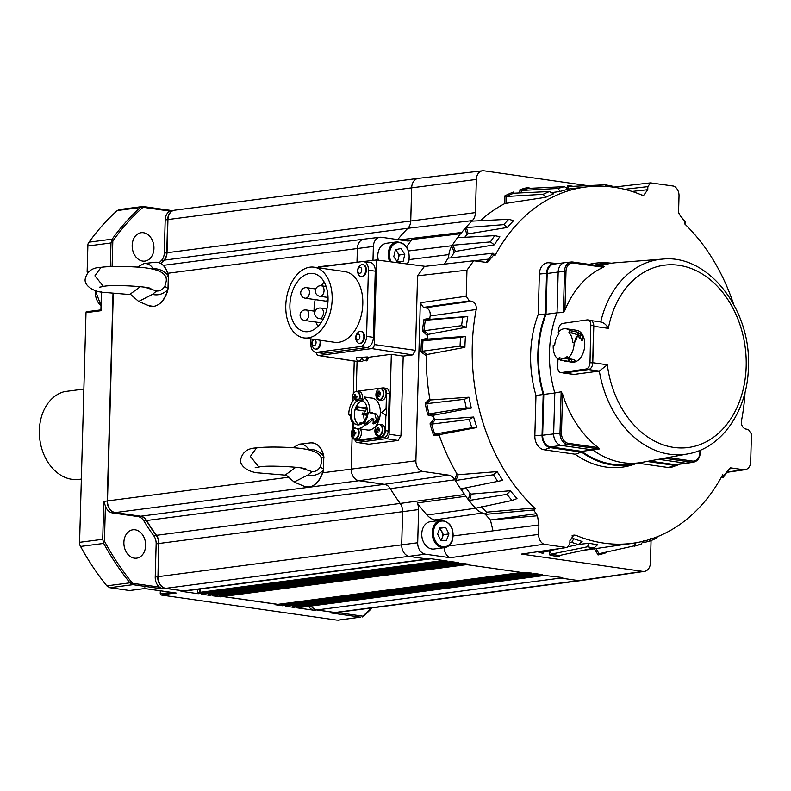 <?xml version="1.0" encoding="UTF-8"?>
<svg xmlns="http://www.w3.org/2000/svg" width="791" height="791" viewBox="0 0 791 791"><rect width="100%" height="100%" fill="white"/><g stroke="black" fill="none" stroke-linecap="round" stroke-linejoin="round"><path stroke-width="1.19" d="M145.643 545.533A14.317 10.817 82.5 0 0 132.908 529.782A14.317 10.817 82.5 0 0 123.88 542.418A14.317 10.817 82.5 0 0 136.616 558.169A14.317 10.817 82.5 0 0 145.643 545.533M142.667 261.079A14.317 10.817 82.5 0 0 144.921 261.099A14.317 10.817 82.5 0 0 153.929 246.98A14.317 10.817 82.5 0 0 143.458 232.722A14.317 10.817 82.5 0 0 141.203 232.702A14.317 10.817 82.5 0 0 132.196 246.822A14.317 10.817 82.5 0 0 142.667 261.079M321.65 461.974C322.857 455.191 316.618 450.771 302.943 448.744C293.768 447.202 267.467 446.282 256.502 447.933L250.351 456.456L258.964 467.066C265.025 464.92 305.296 466.997 306.364 469.29M320.355 466.739A8.483 0.682 -151.1 0 0 323.47 469.073L323.381 470.457C320.652 480.068 315.935 485.575 309.222 486.989L304.219 486.307A22.247 14.258 -81.9 0 0 309.063 486.969A22.247 14.258 -81.9 0 0 323.104 470.447C318.605 474.768 313.533 476.281 307.897 474.995L312.059 471.604C315.471 471.812 318.239 470.19 320.355 466.739L321.63 462.102M312.059 471.604L300.807 467.946M292.888 447.716L299.413 444.166L310.428 442.881A22.247 14.258 -81.9 0 0 310.29 442.891M166.179 281.378C167.385 274.596 161.156 270.176 147.472 268.139C138.296 266.607 111.996 265.687 101.03 267.338L94.89 275.861L103.492 286.471C109.553 284.325 149.835 286.401 150.893 288.695M164.894 286.134A8.483 0.682 -151.1 0 0 167.999 288.478L167.919 289.862C165.19 299.463 160.464 304.98 153.761 306.394L148.757 305.712A22.247 14.258 -81.9 0 0 153.592 306.374A22.247 14.258 -81.9 0 0 167.643 289.842C163.134 294.173 158.062 295.686 152.426 294.4L156.588 291.009C160.009 291.207 162.778 289.585 164.894 286.134L166.169 281.507M156.588 291.009L145.336 287.351M137.426 267.121L143.942 263.571L154.957 262.286A22.247 14.258 -81.9 0 0 154.828 262.296M83.866 389.073L64.575 391.594A44.543 33.667 -97.5 0 0 39.55 436.909A44.543 33.667 -97.5 0 0 71.991 479.326A44.543 33.667 -97.5 0 0 78.991 479.376L81.344 479.069M733.564 304.12A179.666 135.805 82.5 0 0 684.373 223.576L685.026 222.38L678.549 213.125L679.024 195.931A9.344 7.06 82.5 0 0 673.714 186.103L650.558 182.869L647.849 186.627L647.77 189.692L643.686 195.318L641.758 195.031A179.666 135.805 82.5 0 0 613.806 187.22A179.666 135.805 82.5 0 0 586.902 186.854A179.666 135.805 82.5 0 0 494.958 255.641L493.011 253.219L448.062 258.163A16.552 12.518 82.5 0 0 448.883 254.593A20.566 15.543 -97.5 0 1 451.78 246.09L453.006 245.2L455.389 251.429L454.182 252.388A180.279 136.26 82.5 0 0 450.979 257.836M545.78 197.295A180.279 136.26 -97.5 0 1 553.601 193.825L549.359 191.541L543.17 194.289L545.78 197.295L504.876 203.534A180.279 136.26 82.5 0 0 480.266 220.729M507.249 227.492L503.798 224.634A183.393 138.613 -97.5 0 1 508.781 219.275L513.537 220.719A180.279 136.26 -97.5 0 0 507.249 227.492L468.134 233.879L466.838 234.719A180.279 136.26 82.5 0 0 464.752 237.29M494.711 254.89L494.958 255.641L494.711 254.89M559.553 555.47L559.049 556.755A187.645 141.836 -97.5 0 1 558.228 556.637A187.645 141.836 -97.5 0 1 549.943 555.134L551.189 554.125A186.587 141.035 82.5 0 0 558.911 555.5A186.587 141.035 82.5 0 0 559.207 555.549L594.061 547.995L587.387 546.818L589.166 543.229L578.626 544.445M440.913 520.31L430.452 521.674A13.783 10.421 82.5 0 0 422.819 528.447A13.783 10.421 82.5 0 0 423.857 542.774A13.783 10.421 82.5 0 0 434.032 549.013L444.493 547.649A13.783 10.421 -97.5 0 1 434.318 541.41A13.783 10.421 -97.5 0 1 433.28 527.073A13.783 10.421 -97.5 0 1 440.913 520.31C450.83 521.842 454.637 528.665 452.343 540.767C450.702 544.752 448.092 547.046 444.493 547.649A13.783 10.421 -97.5 0 0 452.126 540.886M594.555 265.133A101.525 76.737 -97.5 0 1 611.384 263.245M611.74 263.195L608.18 262.899A102.86 77.745 82.5 0 0 589.157 264.362M367.301 356.939L362.288 357.305A3.184 2.492 -78.5 0 0 362.268 357.621A3.184 2.492 -78.5 0 0 364.285 360.567A3.184 2.492 -78.5 0 0 367.301 357.235A3.184 2.492 -78.5 0 0 367.301 356.939L369.12 357.473L366.708 360.884L364.285 360.567M361.418 357.374L356.415 357.75A3.184 2.492 -78.5 0 0 356.385 358.076A3.184 2.492 -78.5 0 0 358.422 361.022A3.184 2.492 -78.5 0 0 361.428 357.69A3.184 2.492 -78.5 0 0 361.418 357.374L362.268 357.492M363.791 360.439L362.06 361.497L358.422 361.022M389.726 261.673A13.783 10.421 -97.5 0 1 388.688 250.707A13.783 10.421 -97.5 0 1 396.963 241.888L386.492 243.252A13.783 10.421 82.5 0 0 378.227 252.082A13.783 10.421 82.5 0 0 378.306 260.19M606.381 186.429L604.818 184.807L568.907 186.518L568.057 188.713M566.9 187.645L567.75 185.48L568.907 186.518M594.061 547.995L597.601 544.722A180.279 136.26 -97.5 0 1 596.968 544.633A180.279 136.26 -97.5 0 1 589.166 543.229M538.463 353.429A100.744 76.144 82.5 0 0 543.793 394.422L554.807 392.989A100.744 76.144 82.5 0 1 549.478 351.985A100.744 76.144 82.5 0 1 557.042 312.831L558.179 272.035L547.164 273.478L546.027 314.274A100.744 76.144 82.5 0 0 538.463 353.429M362.11 399.03A5.942 3.807 -81.9 0 0 362.387 397.042A5.942 3.807 -81.9 0 0 359.371 391.674L357.117 391.347A5.942 3.807 -81.9 0 0 355.129 391.861M376.348 435.09A5.942 3.807 -81.9 0 0 378.118 436.138L380.362 436.464A5.942 3.807 -81.9 0 0 385.059 430.077A5.942 3.807 -81.9 0 0 382.043 424.708L379.799 424.381A5.942 3.807 -81.9 0 0 377.811 424.896M352.667 438.194A5.942 3.807 -81.9 0 0 354.427 439.242L356.682 439.559A5.942 3.807 -81.9 0 0 361.378 433.181A5.942 3.807 -81.9 0 0 360.221 428.969M377.356 398.961A5.942 3.807 -81.9 0 0 379.126 400.009L381.371 400.335A5.942 3.807 -81.9 0 0 386.067 393.948A5.942 3.807 -81.9 0 0 383.052 388.579L380.807 388.252A5.942 3.807 -81.9 0 0 378.82 388.767M364.137 398.367L364.246 397.24L365.195 397.527L364.364 397.695A16.117 10.323 98.1 0 1 369.644 412.24L376.417 414.029L378.246 417.005L376.417 414.029M369.961 397.883A16.117 10.323 98.1 0 1 370.495 397.893L372.146 398.11A16.117 10.323 98.1 0 1 380.253 414.118A16.117 10.323 98.1 0 1 369.427 430.037A16.117 10.323 98.1 0 1 367.588 430.027L356.949 428.504A16.117 10.323 98.1 0 1 353.043 426.576L353.923 424.54A13.783 8.83 98.1 0 1 350.275 414.444L348.752 414.771A16.117 10.323 98.1 0 1 355.011 398.832L358.076 399.297M369.644 412.24L368.131 412.309A13.783 8.83 98.1 0 1 363.791 423.353L364.562 425.163A16.117 10.323 98.1 0 1 358.788 428.514A16.117 10.323 98.1 0 1 356.949 428.504M350.373 416.293L348.752 414.771M561.155 391.763L562.569 394.037L561.481 433.013A9.373 7.089 82.5 0 0 568.353 443.326L598.263 447.597L599.281 448.981L567.641 444.463A10.441 7.89 -97.5 0 1 559.998 432.993L561.155 391.763L554.807 392.989L553.66 433.784A10.609 8.019 82.5 0 0 561.432 445.442L550.417 446.875A10.609 8.019 82.5 0 1 542.646 435.228L543.793 394.422M598.263 447.597A100.378 75.867 -97.5 0 1 562.569 394.037M599.281 448.981L592.736 449.911A100.744 76.144 82.5 0 0 642.104 462.349L687.982 453.876A98.292 74.295 -97.5 0 1 599.331 371.058L573.999 374.44L563.499 373.036A6.368 4.074 -81.9 0 0 564.22 373.045A6.368 4.074 -81.9 0 0 564.26 373.036L588.504 369.545A6.368 4.074 -81.9 0 0 589.859 369.002A5.942 3.807 -81.9 0 0 592.667 363.89A5.942 3.807 -81.9 0 0 592.736 362.98L593.566 325.615A5.942 3.807 -81.9 0 0 592.993 322.461A5.942 3.807 -81.9 0 0 590.551 320.296L587.812 319.9A5.942 3.807 98.1 0 1 590.828 325.23L593.566 325.615M361.269 276.583A6.041 3.876 -81.9 0 0 361.576 276.652A6.041 3.876 -81.9 0 0 366.352 270.156A6.041 3.876 -81.9 0 0 363.277 264.678A6.041 3.876 -81.9 0 0 362.97 264.659M361.645 276.563A6.041 3.876 -81.9 0 0 365.739 270.067A6.041 3.876 -81.9 0 0 362.664 264.59A6.041 3.876 -81.9 0 0 361.981 264.59A6.041 3.876 -81.9 0 0 360.567 265.173A7.109 7.109 0 0 0 359.104 275.416A6.041 3.876 -81.9 0 0 360.963 276.563A6.041 3.876 -81.9 0 0 361.645 276.563M359.401 343.383A6.041 3.876 -81.9 0 0 359.707 343.452A6.041 3.876 -81.9 0 0 364.483 336.956A6.041 3.876 -81.9 0 0 361.418 331.478A6.041 3.876 -81.9 0 0 361.101 331.459M359.776 343.363A6.041 3.876 -81.9 0 0 363.87 336.867A6.041 3.876 -81.9 0 0 360.805 331.399A6.041 3.876 -81.9 0 0 360.113 331.389A6.041 3.876 -81.9 0 0 358.699 331.973A7.109 7.109 0 0 0 357.235 342.216A6.041 3.876 -81.9 0 0 359.094 343.363A6.041 3.876 -81.9 0 0 359.776 343.363M285.778 305.583A35.724 22.89 -81.9 0 0 303.922 337.915A35.724 22.89 -81.9 0 0 332.161 299.522A35.724 22.89 -81.9 0 0 314.017 267.19A35.724 22.89 -81.9 0 0 285.778 305.583M303.922 337.915L334.553 342.295A35.724 22.89 -81.9 0 0 362.792 303.892A35.724 22.89 -81.9 0 0 344.649 271.56L314.017 267.19M315.619 349.118A6.041 3.876 -81.9 0 0 315.916 349.177A6.041 3.876 -81.9 0 0 320.701 342.681A6.041 3.876 -81.9 0 0 320.424 340.278M313.305 339.26A7.109 7.109 0 0 0 313.454 347.951A6.041 3.876 -81.9 0 0 315.302 349.088A6.041 3.876 -81.9 0 0 315.995 349.088A6.041 3.876 -81.9 0 0 320.088 342.592A6.041 3.876 -81.9 0 0 319.811 340.189M359.233 398.951A5.675 3.639 -81.9 0 0 359.598 396.696A5.675 3.639 -81.9 0 0 356.069 391.555A5.675 3.639 -81.9 0 0 352.232 397.655A5.675 3.639 -81.9 0 0 352.944 401.067L352.222 397.665C352.677 393.562 354.309 391.456 357.117 391.347A5.942 3.807 -81.9 0 1 360.132 396.726A5.942 3.807 -81.9 0 1 359.816 398.872M378.434 435.831A5.675 3.639 -81.9 0 0 382.271 429.731A5.675 3.639 -81.9 0 0 378.741 424.589A5.675 3.639 -81.9 0 0 374.904 430.69A5.675 3.639 -81.9 0 0 378.434 435.831M354.704 427.763A5.675 3.639 -81.9 0 0 351.224 433.784A5.675 3.639 -81.9 0 0 354.744 438.926A5.675 3.639 -81.9 0 0 358.59 432.825A5.675 3.639 -81.9 0 0 357.265 428.554M379.443 399.702A5.675 3.639 -81.9 0 0 383.279 393.602A5.675 3.639 -81.9 0 0 379.749 388.46A5.675 3.639 -81.9 0 0 375.913 394.561A5.675 3.639 -81.9 0 0 379.443 399.702M372.65 419.042L371.819 418.558L373.095 419.546L366.619 424.698L364.562 425.182L364.305 423.422L366.371 422.938L371.819 418.558M378.246 417.005L378.029 419.438A16.117 10.323 98.1 0 1 376.803 422.473L373.214 423.946L373.095 421.939A16.117 10.323 -81.9 0 0 373.925 420.021L373.095 419.546M373.925 420.021L373.639 419.319M440.646 540.085A6.466 4.884 82.5 0 0 442.169 537.86A6.466 4.884 82.5 0 0 441.823 531.423A6.466 4.884 82.5 0 0 439.549 528.823M592.667 363.89A6.368 4.074 -81.9 0 0 592.775 362.703L607.33 364.789L599.331 371.058M359.687 273.281A3.026 1.938 -81.9 0 0 361.724 270.028A3.026 1.938 -81.9 0 0 359.846 267.289A3.026 1.938 -81.9 0 0 357.809 270.542A3.026 1.938 -81.9 0 0 359.687 273.281M357.819 340.081A3.026 1.938 -81.9 0 0 359.865 336.828A3.026 1.938 -81.9 0 0 357.987 334.089A3.026 1.938 -81.9 0 0 355.94 337.342A3.026 1.938 -81.9 0 0 357.819 340.081M314.027 345.805A3.026 1.938 -81.9 0 0 316.074 342.552A3.026 1.938 -81.9 0 0 314.195 339.823A3.026 1.938 -81.9 0 0 312.148 343.067A3.026 1.938 -81.9 0 0 314.027 345.805M355.386 395.045L354.536 394.363A10.402 4.232 23.5 0 1 355.021 394.284A10.402 4.232 23.5 0 1 355.555 394.234A10.58 7.989 -97.5 0 0 355.278 395.757A1.434 0.92 -81.9 0 1 355.535 396.133L356.771 396.331M355.278 398.872A10.58 7.989 -97.5 0 1 355.208 398.13A1.434 0.92 -81.9 0 0 355.495 397.685A10.58 1.424 1.6 0 1 356.741 397.586A10.402 4.064 88.3 0 1 356.79 396.024A10.58 1.424 -178.4 0 0 355.535 396.133M378.058 428.079L377.208 427.397A10.402 4.232 23.5 0 1 377.693 427.318A10.402 4.232 23.5 0 1 378.227 427.269A10.58 7.989 -97.5 0 0 377.95 428.791A1.434 0.92 -81.9 0 1 378.207 429.167L379.443 429.365M377.9 431.332L376.872 431.293A10.58 7.989 82.5 0 0 377.05 432.885A10.402 1.72 161.4 0 0 377.544 432.825A10.402 1.72 161.4 0 0 378.068 432.756A10.58 7.989 -97.5 0 1 377.89 431.164A1.434 0.92 -81.9 0 0 378.167 430.719A10.58 1.424 1.6 0 1 379.413 430.62A10.402 4.064 88.3 0 1 379.462 429.058A10.58 1.424 -178.4 0 0 378.207 429.167M354.368 431.184L353.528 430.492A10.402 4.232 23.5 0 1 354.012 430.413A10.402 4.232 23.5 0 1 354.546 430.363A10.58 7.989 -97.5 0 0 354.269 431.886A1.434 0.92 -81.9 0 1 354.526 432.262L355.762 432.459M354.21 434.427L353.181 434.397A10.58 7.989 82.5 0 0 353.369 435.979A10.402 1.72 161.4 0 0 353.864 435.93A10.402 1.72 161.4 0 0 354.388 435.851A10.58 7.989 -97.5 0 1 354.2 434.259A1.434 0.92 -81.9 0 0 354.487 433.814A10.58 1.424 1.6 0 1 355.732 433.715A10.402 4.064 88.3 0 1 355.772 432.163A10.58 1.424 -178.4 0 0 354.526 432.262M379.067 391.95L378.217 391.268A10.402 4.232 23.5 0 1 378.701 391.179A10.402 4.232 23.5 0 1 379.235 391.13A10.58 7.989 -97.5 0 0 378.958 392.662A1.434 0.92 -81.9 0 1 379.215 393.028L380.451 393.236M378.909 395.193L377.88 395.164A10.58 7.989 82.5 0 0 378.058 396.756A10.402 1.72 161.4 0 0 378.553 396.696A10.402 1.72 161.4 0 0 379.077 396.617A10.58 7.989 -97.5 0 1 378.899 395.035A1.434 0.92 -81.9 0 0 379.176 394.59A10.58 1.424 1.6 0 1 380.422 394.482A10.402 4.064 88.3 0 1 380.471 392.929A10.58 1.424 -178.4 0 0 379.215 393.028M359.569 400.206A12.458 7.979 98.1 0 1 360.993 400.216A12.458 7.979 98.1 0 1 367.251 412.586A12.458 7.979 98.1 0 1 358.887 424.886A12.458 7.979 98.1 0 1 357.463 424.886A12.458 7.979 98.1 0 1 351.204 412.516A12.458 7.979 98.1 0 1 359.569 400.206M396.973 261.396A6.466 4.884 82.5 0 0 398.506 258.479A6.466 4.884 82.5 0 0 397.359 252.121A6.466 4.884 82.5 0 0 395.273 250.223M328.038 300.056A29.376 18.816 -81.9 0 0 313.127 273.478A29.376 18.816 -81.9 0 0 289.901 305.049A29.376 18.816 -81.9 0 0 304.822 331.637A29.376 18.816 -81.9 0 0 328.038 300.056M324.221 282.16A29.376 18.816 -81.9 0 0 321.195 285.769M315.214 299.611A29.376 18.816 -81.9 0 0 314.086 308.5A29.376 18.816 -81.9 0 0 314.086 311.11M356.771 397.122L356.751 397.863M379.443 430.166L379.423 430.897M355.762 433.26L355.742 433.992M380.451 394.027L380.431 394.768M306.157 287.697A5.3 3.401 98.1 0 1 306.76 287.697A5.3 3.401 98.1 0 1 309.449 292.492A5.3 3.401 98.1 0 1 305.86 298.197A5.3 3.401 98.1 0 1 305.257 298.197L325.408 301.074A5.3 3.401 -81.9 0 0 328.047 299.829M569.421 359.46L571.547 359.747L571.498 362.08L567.79 361.556A16.117 10.323 -81.9 0 0 569.105 361.487A16.117 10.323 -81.9 0 0 569.213 361.477L558.594 359.608A16.117 10.323 98.1 0 1 553.235 345.163L554.748 345.074A13.783 8.83 98.1 0 1 559.029 333.97L558.238 332.161A16.117 10.323 98.1 0 1 564.013 328.759A16.117 10.323 98.1 0 1 565.931 328.749A16.117 10.323 98.1 0 1 569.767 330.608L577.163 332.032L581.227 334.336A16.117 10.323 98.1 0 1 582.957 338.499L582.621 340.16L579.249 337.965A16.117 10.323 -81.9 0 0 578.646 336.116L577.568 335.681L575.551 341.494L574.128 342.355A16.117 10.323 98.1 0 1 567.958 358.353L574.385 359.776L574.928 361.388L570.746 362.001L572.012 362.189A16.117 10.323 98.1 0 0 573.94 362.179A16.117 10.323 98.1 0 0 584.687 346.201A16.117 10.323 98.1 0 0 576.57 330.272L565.931 328.749M569.213 361.477L568.492 361.289L568.551 358.985L561.709 358.353A13.783 8.83 98.1 0 1 559.326 357.453L558.594 359.608L559.741 357.7M577.905 335.503L576.234 337.025L574.553 341.91L575.551 341.494M574.79 342.266L572.615 342.701A13.783 8.83 98.1 0 0 568.897 332.665L571.606 333.041L572.457 330.984M575.116 360.844L574.958 360.34M362.288 414.583A0.791 0.514 98.1 0 1 362.11 414.563L362.327 413.011A0.791 0.514 98.1 0 1 362.288 414.583M534.103 510.65L532.798 510.047L533.895 508.04L535.22 508.583L534.103 510.65L537.485 515.772L538.908 524.967L538.641 534.419A9.344 7.06 82.5 0 0 543.961 544.248L450.188 557.724L425.301 554.175A10.382 7.851 -97.5 0 1 417.697 542.755L418.617 509.582L158.902 543.496A10.609 8.019 82.5 0 0 156.46 535.319L400.177 503.452A10.609 8.019 -97.5 0 1 402.619 511.629L401.69 544.801A10.609 8.019 82.5 0 0 409.461 556.459L427.456 559.029A10.609 8.019 82.5 0 0 427.793 559.069L409.461 556.449A10.599 8.009 -97.5 0 1 401.699 544.811L402.619 511.629A10.609 8.019 82.5 0 0 400.177 503.442A187.16 141.46 -97.5 0 1 390.329 488.66A10.609 8.019 82.5 0 0 384.436 484.329L358.976 480.701A10.599 8.009 -97.5 0 1 351.214 469.053A10.609 8.019 82.5 0 0 358.976 480.71L115.259 512.578A10.609 8.019 -97.5 0 1 107.487 500.921L288.972 477.191M364.463 239.08A10.609 8.019 82.5 0 0 364.048 239.119A10.609 8.019 82.5 0 0 357.364 248.483A10.599 8.009 -97.5 0 1 364.127 239.119L379.996 237.26A10.382 7.851 -97.5 0 1 381.549 237.28L407.009 240.919A10.827 8.187 82.5 0 0 408.631 240.939A10.827 8.187 82.5 0 0 411.973 239.505L460.491 233.721A11.47 8.671 82.5 0 0 461.766 232.435A186.3 140.818 -97.5 0 1 465.157 228.342L466.472 227.571L468.134 233.879M543.457 575.601A1.058 0.801 82.5 0 0 543.565 575.601L539.996 575.097A1.058 0.801 82.5 0 0 540.105 575.116L543.457 575.601L299.749 607.468A1.058 0.801 -97.5 0 0 299.918 607.468L543.565 575.601M532.175 573.989A1.058 0.801 82.5 0 0 532.284 573.989L528.714 573.485A1.058 0.801 82.5 0 0 528.813 573.505L532.175 573.989L288.468 605.857A1.058 0.801 -97.5 0 1 288.191 605.896L284.829 605.412A1.058 0.801 -97.5 0 1 284.048 604.344L284.018 603.563M521.566 572.476A1.058 0.801 82.5 0 0 521.674 572.476L466.512 564.596A1.058 0.801 82.5 0 0 466.621 564.626L521.566 572.476L277.849 604.344A1.058 0.801 -97.5 0 0 278.017 604.344L521.674 572.476M459.363 563.587A1.058 0.801 82.5 0 0 459.472 563.597L455.903 563.083A1.058 0.801 82.5 0 0 456.012 563.113L459.363 563.587L215.656 595.455A1.058 0.801 -97.5 0 0 215.824 595.465L459.472 563.597M448.082 561.976A1.058 0.801 82.5 0 0 448.19 561.986L444.621 561.472A1.058 0.801 82.5 0 0 444.72 561.501L448.082 561.976L204.365 593.843A1.058 0.801 -97.5 0 1 204.098 593.883L200.736 593.408A1.058 0.801 -97.5 0 1 199.955 592.33L199.826 589.028M651.062 540.658L650.449 562.816A9.739 7.356 -97.5 0 1 644.378 571.399L580.475 580.624A10.599 8.009 -97.5 0 1 578.725 580.624L560.394 578.013A10.609 8.019 82.5 0 0 560.73 578.063L578.725 580.634A10.609 8.019 82.5 0 0 580.396 580.643A10.609 8.019 82.5 0 0 580.802 580.584M352.084 437.532L351.204 469.053L352.094 437.552M352.311 429.82L352.499 422.839L352.302 429.829M353.32 393.691L354.23 361.062L353.31 393.7M356.988 262.276L357.374 248.483L356.978 262.276M418.765 178.291A10.609 8.019 82.5 0 0 418.35 178.331A10.609 8.019 82.5 0 0 411.666 187.694L410.737 220.877A10.609 8.019 -97.5 0 1 407.859 228.292A187.17 141.47 -97.5 0 0 397.715 239.594A187.16 141.46 -97.5 0 1 407.869 228.292A10.609 8.019 82.5 0 0 410.747 220.877L411.676 187.694A10.599 8.009 -97.5 0 1 418.429 178.331L482.559 170.807A9.739 7.356 -97.5 0 1 484.023 170.826L587.614 185.628M358.976 480.71L384.436 484.339A10.609 8.019 -97.5 0 1 390.319 488.66L146.602 520.527A10.609 8.019 82.5 0 0 140.719 516.216L384.436 484.339L448.487 475.104L423.017 471.476A9.739 7.356 -97.5 0 1 415.888 460.777L420.308 302.735L466.225 296.249L469.33 300.916L471.683 301.252C475.084 302.33 476.587 305.079 476.212 309.518L430.185 315.965C430.561 311.545 429.048 308.787 425.667 307.719L471.683 301.252M400.177 503.452A187.17 141.47 -97.5 0 1 390.319 488.66L454.855 479.781A11.47 8.671 82.5 0 0 448.487 475.104M113.281 293.53L107.487 500.921M160.909 263.512A187.17 141.47 -97.5 0 1 164.152 260.16A10.609 8.019 82.5 0 0 167.02 252.744L475.431 212.601L476.35 179.419A9.739 7.356 -97.5 0 1 482.559 170.807M476.35 179.419L167.949 219.562L167.02 252.744M167.949 219.562A10.609 8.019 -97.5 0 1 174.633 210.198L418.35 178.331M580.396 580.643L336.679 612.521A10.609 8.019 -97.5 0 1 335.018 612.511L578.725 580.634L642.776 571.399L521.496 554.076L567.187 547.461L569.827 543.724L569.906 540.658L573.851 535.042L575.917 535.319L571.962 535.912M560.73 578.063L317.013 609.94L335.018 612.511M317.013 609.94A10.609 8.019 -97.5 0 1 311.357 605.975M540.105 575.116L296.388 606.994L299.749 607.468M296.388 606.994A1.058 0.801 -97.5 0 1 295.616 605.916L538.73 574.128M295.577 604.947L295.616 605.916M288.794 605.817A1.058 0.801 -97.5 0 1 288.468 605.857L285.106 605.382A1.058 0.801 -97.5 0 1 284.325 604.304L527.449 572.516M284.295 603.523L284.048 604.344L281.576 604.66L281.547 603.879M466.621 564.626L222.904 596.493L277.849 604.344M222.904 596.493A1.058 0.801 -97.5 0 1 222.133 595.425L465.246 563.627M222.103 594.634L222.133 595.425L221.826 594.674M456.012 563.113L212.295 594.98L215.656 595.455M212.295 594.98A1.058 0.801 -97.5 0 1 211.513 593.903L454.637 562.114M211.484 592.943L211.513 593.903M204.701 593.804A1.058 0.801 -97.5 0 1 204.365 593.843L201.013 593.369A1.058 0.801 -97.5 0 1 200.232 592.291L443.346 560.503M200.103 588.988L199.955 592.33L197.483 592.657L197.355 589.354M431.214 558.772L185.41 590.917A10.609 8.019 -97.5 0 1 183.739 590.897L427.456 559.029M425.301 554.175L165.744 588.326L183.739 590.897M165.744 588.326A10.609 8.019 -97.5 0 1 157.973 576.679L417.697 542.755M156.153 543.852A10.609 8.019 82.5 0 0 153.711 535.685A187.17 141.47 -97.5 0 1 143.853 520.893A10.609 8.019 82.5 0 0 137.97 516.572L112.5 512.934A10.609 8.019 -97.5 0 1 105.411 505.973L104.432 541.133A242.847 183.552 82.5 0 0 132.532 583.283L159.505 587.14A10.609 8.019 -97.5 0 1 155.224 577.034L156.153 543.852L158.902 543.526L157.973 576.679L158.625 543.536A10.609 8.019 82.5 0 0 156.183 535.359A187.17 141.47 -97.5 0 1 146.335 520.567A10.609 8.019 82.5 0 0 140.442 516.246L114.982 512.608A10.609 8.019 -97.5 0 1 107.21 500.96L113.014 293.51M156.46 535.319A187.17 141.47 -97.5 0 1 146.602 520.527M115.259 512.578L140.719 516.216M299.413 444.166C303.131 443.781 306.196 445.501 308.609 449.328C314.274 449.12 319.248 451.295 323.509 455.853A22.247 14.258 -81.9 0 0 310.428 442.881C317.122 442.644 321.581 447.004 323.786 455.972L323.598 469.023M323.252 470.467A21.733 13.922 98.1 0 1 322.57 472.8A21.733 13.922 98.1 0 1 317.191 482.203M167.633 273.291A21.733 13.922 98.1 0 1 168.147 275.268M143.942 263.571C147.66 263.185 150.725 264.906 153.147 268.732C158.813 268.525 163.777 270.7 168.048 275.258A22.247 14.258 -81.9 0 0 154.957 262.286C161.661 262.048 166.11 266.409 168.325 275.377L168.137 288.428M167.791 289.872A21.733 13.922 98.1 0 1 161.73 301.608M581.672 340.516L579.852 335.72L578.913 335.008L571.606 333.041M567.958 358.353L567.325 356.395A13.783 8.83 98.1 0 1 561.709 358.353M569.263 359.163L568.551 358.985L569.263 359.163M571.547 359.747L573.801 359.5M579.852 335.72L581.227 334.336M578.913 335.008L577.163 332.032M569.767 330.608L568.897 332.665M567.216 361.487L567.79 361.556M361.675 423.778L360.093 422.79L362.515 423.136M359.124 424.589L360.093 422.79M358.274 407.533L366.579 408.71A10.501 6.723 -81.9 0 0 365.62 411.191L356.949 409.857L358.274 407.533L357.275 406.762L355.703 407.82L356.316 409.244M366.629 406.109A12.3 7.88 -81.9 0 0 365.58 407.948L366.579 408.71M365.58 407.948L357.275 406.762M364.453 411.033A12.3 7.88 -81.9 0 0 363.998 413.238M363.84 414.82A12.3 7.88 -81.9 0 0 364.532 420.802M592.736 362.98L589.997 362.585A5.942 3.807 98.1 0 1 586.012 369.021L561.491 372.551A5.942 3.807 98.1 0 1 560.779 372.551A5.942 3.807 98.1 0 1 557.764 367.232L557.942 359.144M589.997 362.585L590.828 325.23M558.555 331.825L558.594 329.867A5.942 3.807 98.1 0 1 562.579 323.43L587.1 319.9A5.942 3.807 98.1 0 1 587.812 319.9M558.486 334.613L558.525 332.823M359.371 424.807A12.3 7.88 98.1 0 1 355.703 407.82A12.3 7.88 98.1 0 1 362.802 400.819M316.014 322.095A29.376 18.816 -81.9 0 0 317.903 326.406M560.779 372.551L563.518 372.947A5.942 3.807 -81.9 0 0 564.23 372.947L588.751 369.407A5.942 3.807 -81.9 0 0 589.859 369.002M362.565 400.701A12.458 7.979 -81.9 0 0 354.546 411.884A12.458 7.979 -81.9 0 0 359.114 424.856M378.217 391.268A10.58 7.989 82.5 0 0 377.94 392.791L380.679 393.503M380.619 393.602L377.663 393.236A10.58 1.424 -178.4 0 0 376.872 393.404L380.441 393.621M378.958 394.956L377.623 394.788A10.58 1.424 1.6 0 0 376.832 394.956A10.402 10.006 -117.2 0 1 376.872 393.404M378.058 396.756L379.027 396.271M353.528 430.492A10.58 7.989 82.5 0 0 353.251 432.024L355.99 432.726M355.92 432.825L352.974 432.459A10.58 1.424 -178.4 0 0 352.183 432.628L355.742 432.845M354.269 434.19L352.924 434.022A10.58 1.424 1.6 0 0 352.133 434.18A10.402 10.006 -117.2 0 1 352.183 432.628M353.369 435.979L354.328 435.505M377.208 427.397A10.58 7.989 82.5 0 0 376.931 428.92L379.67 429.632M379.611 429.731L376.654 429.365A10.58 1.424 -178.4 0 0 375.863 429.533L379.433 429.75M377.95 431.085L376.615 430.917A10.58 1.424 1.6 0 0 375.814 431.085A10.402 10.006 -117.2 0 1 375.863 429.533M377.05 432.885L378.019 432.41M354.536 394.363A10.58 7.989 82.5 0 0 354.259 395.886L356.998 396.598M356.939 396.696L353.982 396.331A10.58 1.424 -178.4 0 0 353.191 396.499L356.751 396.716M355.278 398.051L353.933 397.883A10.58 1.424 1.6 0 0 353.142 398.051A10.402 10.006 -117.2 0 1 353.191 396.499M355.228 398.298L354.19 398.259A10.58 7.989 82.5 0 0 354.319 399.475M562.816 372.848A6.368 4.074 -81.9 0 0 563.499 373.036M592.775 362.703L593.794 326.278A6.368 4.074 -81.9 0 0 592.993 322.461M374.687 414.039L368.131 412.309M355.011 398.832L355.634 400.8A13.783 8.83 98.1 0 1 361.18 398.901A13.783 8.83 98.1 0 1 363.623 399.851L364.364 397.695L365.195 397.527L364.246 397.24M372.818 423.175L375.507 421.484A13.783 8.83 -81.9 0 0 376.348 419.606L374.924 414.197M363.791 423.353L364.305 423.422M600.695 322.036C603.79 322.57 606.341 324.676 608.348 328.364L593.794 326.278M564.912 310.25A100.378 75.867 -97.5 0 1 603.306 267.269L573.386 262.998A9.373 7.089 82.5 0 0 566 271.264L564.912 310.25L563.37 312.475L557.042 312.831A100.744 76.144 82.5 0 0 549.478 351.985M397.398 262.019L399.307 254.999L404.814 254.277L403.202 261.238L397.685 262.444L393.78 256.689L395.391 249.738L400.908 248.532L404.814 254.277M395.688 249.669L399.307 254.999M372.343 412.586L370.87 412.665M370.495 397.962L366.787 397.369M600.715 321.977A98.292 74.295 -97.5 0 1 662.512 259.112L615.991 262.721A100.744 76.144 82.5 0 0 600.735 266.023A100.744 76.144 82.5 0 1 612.985 263.027M572.951 262.068L604.472 266.557L572.852 262.039A1.058 0.682 98.1 0 1 573.386 262.998M604.383 266.557L603.306 267.269M441.21 540.332L443.405 534.647L448.922 533.925L446.431 540.362L440.765 540.332L437.591 533.885L440.083 527.459L445.738 527.478L448.922 533.925M439.796 528.2L443.405 534.647M397.695 261.959L403.202 261.238M310.922 338.924L310.794 343.66A9.541 6.11 -81.9 0 0 315.639 352.302A9.541 6.11 -81.9 0 0 316.726 352.302L360.103 346.636A9.541 6.11 -81.9 0 0 366.559 336.373L368.408 270.196A9.541 6.11 -81.9 0 0 363.563 261.564A9.541 6.11 -81.9 0 0 362.476 261.554L319.099 267.229A9.541 6.11 -81.9 0 0 317.596 267.704M550.417 446.875L581.721 451.354L592.736 449.911L561.432 445.442L567.641 444.463A1.058 0.682 -81.9 0 0 568.353 443.326M668.029 457.554L692.481 461.054A1.058 0.682 98.1 0 1 691.779 462.191L685.56 463.17L658.547 459.304M649.342 461.005L674.545 464.604L685.56 463.17A10.609 8.019 82.5 0 0 687.231 463.18A10.609 8.019 82.5 0 0 687.389 463.16L693.578 462.181A10.441 7.89 -97.5 0 1 691.779 462.191L664.242 458.256M563.37 312.475L564.517 271.244A10.441 7.89 -97.5 0 1 571.25 262.009L565.031 262.652A10.609 8.019 82.5 0 0 564.863 262.671A10.609 8.019 82.5 0 0 558.179 272.035L566 271.264M440.231 528.2L445.738 527.478M386.404 408.433L382.172 412.546L386.206 415.582L381.845 412.497L386.404 408.433L386.206 415.582M357.374 391.387A5.942 3.807 98.1 0 1 358.303 391.09L379.987 388.252M380.085 388.243L382.814 387.887A5.942 3.807 98.1 0 1 383.487 387.887A5.942 3.807 98.1 0 1 386.502 393.265L386.077 408.393M353.537 424.154L353.498 425.518M353.458 426.942L353.419 428.425M356.257 440.241L358.995 440.636A5.942 3.807 -81.9 0 0 359.668 440.636L356.929 440.251A5.942 3.807 98.1 0 1 356.257 440.241A5.942 3.807 98.1 0 1 354.536 439.252M356.929 440.251L381.44 437.047L384.179 437.433L359.668 440.636M385.879 415.532L385.454 430.66A5.942 3.807 98.1 0 1 381.44 437.047M368.408 270.196L375.26 271.175A9.541 6.11 -81.9 0 0 370.415 262.543A9.541 6.11 -81.9 0 0 370.129 262.503M322.214 353.231A9.541 6.11 -81.9 0 0 322.491 353.28A9.541 6.11 -81.9 0 0 323.578 353.28L366.955 347.615A9.541 6.11 -81.9 0 0 373.411 337.352L375.26 271.175M557.042 312.831L546.027 314.274M581.721 451.354A100.744 76.144 82.5 0 0 628.094 464.258L638.851 462.854M674.545 464.604A10.609 8.019 82.5 0 0 676.216 464.624L687.231 463.18M612.728 263.067L601.971 264.471A100.744 76.144 82.5 0 0 596.622 265.43M564.863 262.671L553.848 264.105A10.609 8.019 82.5 0 0 547.164 273.478M650.311 538.325L649.52 541.271L656.115 538.384L657.628 536.605M606.885 552.039L606.835 552.523A187.645 141.836 -97.5 0 1 598.055 554.966L599.014 553.72L641.056 544.317L634.461 546.146L635.47 542.982L621.39 544.88M643.597 540.728L640.898 544.366M637.645 542.448A180.279 136.26 -97.5 0 1 635.47 542.982M573.791 538.72A180.279 136.26 -97.5 0 0 582.117 541.449L578.32 544.534L571.725 542.379L573.791 538.72L570.103 539.126M564.418 186.656L568.432 189.168A180.279 136.26 -97.5 0 0 560.305 191.422L557.981 188.446L564.418 186.656L529.1 188.347L528.744 187.269L529.347 188.327M605.155 184.827L611.957 186.023L613.707 187.21M621.607 188.634L620.035 188.298M473.641 417.025A180.279 136.26 -97.5 0 0 476.864 427.545L471.802 427.763L469.251 419.428L473.641 417.025L435.159 419.833L431.629 424.105L430.027 423.838L434.2 418.795L435.159 419.833M468.994 397.201A180.279 136.26 -97.5 0 0 471.307 408.037L466.255 407.879L464.426 399.297L468.994 397.201L430.7 399.949L426.774 403.637A186.587 141.035 82.5 0 0 428.979 413.95L433.952 415.166L433.567 416.382A180.279 136.26 82.5 0 0 434.2 418.795M465.434 336.363A180.279 136.26 -97.5 0 0 464.9 347.338L460.055 346.102L460.481 337.411L465.434 336.363L427.713 339.112L422.987 340.783L421.573 340.021L427.14 338.054L427.713 339.112M467.758 316.499A180.279 136.26 -97.5 0 0 466.275 327.227L461.558 325.674L462.735 317.171L467.758 316.499L430.225 319.307L425.35 320.246L424.006 319.386L429.76 318.279L430.225 319.307M490.43 241.908A183.611 138.781 -97.5 0 1 494.741 235.629L499.863 236.756A180.279 136.26 -97.5 0 0 494.326 244.815L490.43 241.908L453.006 245.2M494.326 244.815L455.389 251.429M385.454 430.66L388.193 431.046A5.942 3.807 98.1 0 1 384.179 437.433M388.193 431.046L389.241 393.661A5.942 3.807 -81.9 0 0 386.226 388.282L383.487 387.887M637.506 463.022A101.525 76.737 -97.5 0 1 581.583 452.106L550.398 447.647A11.381 8.602 -97.5 0 1 542.053 435.139L543.19 394.501A101.525 76.737 -97.5 0 1 545.434 314.027L546.571 273.389A11.381 8.602 -97.5 0 1 555.153 263.304A11.381 8.602 -97.5 0 1 555.539 263.354L557.517 263.63M679.321 464.218A11.381 8.602 -97.5 0 1 677.679 465.059A11.381 8.602 -97.5 0 1 674.525 465.375L646.979 461.45M486.277 262.424L493.011 253.219L494.998 254.969M489.164 259.053L474.877 260.753M678.381 211.978L680.774 216.714M575.917 535.319A179.666 135.805 82.5 0 0 633.492 543.14A179.666 135.805 82.5 0 0 722.717 474.709L723.686 475.658L730.301 467.827L730.993 467.985L727.147 471.476M723.686 475.658L723.3 477.309L721.115 477.635M506.942 494.345L510.413 490.736L471.268 494.078L469.696 500.377L468.361 499.685A186.518 140.986 82.5 0 0 475.529 508.267L512.064 500.466A183.611 138.781 -97.5 0 1 506.942 494.345L469.696 500.377M510.413 490.736A180.279 136.26 -97.5 0 0 516.988 498.597L512.064 500.466M481.185 506.655A180.279 136.26 82.5 0 0 486.554 512.173L485.358 514.377A16.552 12.518 82.5 0 0 482.559 513.033A20.566 15.543 -97.5 0 1 475.846 508.613L475.856 507.723M578.32 544.534L568.769 546.601M559.534 548.588L543.229 552.118L542.962 553.384A187.645 141.836 -97.5 0 1 537.801 551.782M587.387 546.818L551.198 554.125L550.299 550.585M649.52 541.271L642.806 542.715M571.725 542.379L569.856 542.745M557.981 188.446L521.368 190.483L521.16 192.866M560.305 191.422L552.118 192.559M549.359 191.541L513.784 193.212L513.319 192.084L514.11 193.192M543.17 194.289L506.349 196.504L506.349 203.03M494.741 235.629L458.187 237.656L458.068 236.914A186.518 140.986 82.5 0 0 452.017 245.704L451.918 245.882M462.735 317.171L425.35 320.246A186.587 141.035 82.5 0 0 423.936 330.46L428.149 334.366L427.367 335.602A180.279 136.26 82.5 0 0 427.14 338.054M461.558 325.674L422.404 330.984A187.645 141.836 -97.5 0 1 424.006 319.386M466.275 327.227L428.149 334.366M460.481 337.411L422.987 340.783A186.587 141.035 82.5 0 0 422.473 351.224L421 351.876A187.645 141.836 -97.5 0 1 421.573 340.021M460.055 346.102L422.483 351.214L426.972 354.516L426.29 355.762A180.279 136.26 82.5 0 0 429.829 398.891L430.7 399.949M464.9 347.338L426.972 354.516M464.426 399.297L426.784 403.637L425.212 403.232L429.829 398.891M466.255 407.879L428.989 413.94L427.713 414.939A187.645 141.836 -97.5 0 1 425.212 403.232M471.307 408.037L433.952 415.166M469.251 419.428L431.629 424.105A186.587 141.035 82.5 0 0 434.684 434.111L439.687 434.595L439.4 435.772A180.279 136.26 82.5 0 0 456.931 473.868L458.167 474.738L456.012 480.414L454.756 479.613L456.931 473.868M471.802 427.763L434.694 434.111L433.508 435.198A187.645 141.836 -97.5 0 1 430.027 423.838M476.864 427.545L439.687 434.595M461.38 488.749L461.282 489.738L466.047 487.998A180.279 136.26 82.5 0 0 469.943 493.307L468.361 499.685A186.518 140.986 -97.5 0 1 465.741 496.264A11.47 8.671 82.5 0 0 464.663 494.504A186.3 140.818 -97.5 0 1 461.282 489.738L461.38 488.749L502.789 480.355A180.279 136.26 -97.5 0 1 497.144 471.604L458.167 474.738M532.798 510.047L485.358 514.377L490.43 520.003L537.485 515.772M533.895 508.04L486.554 512.173M469.943 493.307L471.268 494.078M458.187 237.656L458.068 236.914A186.518 140.986 -97.5 0 1 460.491 233.721M354.932 439.638A4.074 2.61 -81.9 0 0 356.939 442.436A4.074 2.61 -81.9 0 0 357.423 442.446L386.334 438.659A4.074 2.61 -81.9 0 0 389.093 434.279L391.327 354.289L369.12 357.196M357.087 360.271L356.217 391.367M316.39 352.4A3.737 2.393 -81.9 0 0 318.269 355.515A3.737 2.393 -81.9 0 0 318.714 355.515L371.721 348.584A3.737 2.393 -81.9 0 0 374.262 344.56L376.625 259.972L363.346 261.534M356.247 262.365L318.773 266.775L318.753 267.289M581.583 452.106L575.136 454.212A102.86 77.745 82.5 0 0 634.511 464.179L637.862 462.982M637.477 463.121L668.296 467.521A12.725 9.621 82.5 0 0 671.816 467.165L677.679 465.059M549.379 262.83A12.725 9.621 82.5 0 0 548.954 262.78A12.725 9.621 82.5 0 0 539.363 274.052L538.226 314.413A102.86 77.745 82.5 0 0 535.972 395.441L534.845 435.801A12.725 9.621 82.5 0 0 544.159 449.792L575.136 454.212M545.434 314.027L538.226 314.413M543.19 394.501L535.972 395.441M493.989 254.692L487.375 262.523L473.73 260.773L466.957 270.156L466.225 296.249M685.026 222.38L685.52 222.192M730.301 467.827L743.491 469.706A9.344 7.06 82.5 0 0 745.033 469.716A9.344 7.06 82.5 0 0 750.629 463.447L751.45 434.101L748.345 429.434L745.982 429.098C742.591 428.02 741.088 425.271 741.464 420.832A179.666 135.805 82.5 0 0 745.073 392.109M727.621 471.149L723.3 477.309L722.005 476.044M538.908 524.967L493.011 530.84L490.43 520.003M536.229 513.715L490.46 520.003M436.395 520.903A15.909 12.023 82.5 0 0 434.289 519.964A21.209 16.028 -97.5 0 1 427.031 515.05A187.17 141.47 -97.5 0 1 417.173 502.957L465.741 496.264M542.942 552.345L543.219 552.118A186.587 141.035 82.5 0 1 540.708 551.357M559.049 556.755L559.207 555.549L559.049 556.755M599.005 553.72L596.058 548.539M583.847 550.21A180.279 136.26 82.5 0 0 588.138 549.686L633.492 543.14M529.09 188.347L528.744 187.269A187.645 141.836 -97.5 0 0 519.964 189.702L521.358 190.493A186.587 141.035 82.5 0 1 529.09 188.347M513.774 193.212L513.319 192.084A187.645 141.836 -97.5 0 0 504.885 195.832L506.339 196.504A186.587 141.035 82.5 0 1 513.774 193.212M508.781 219.275L472.464 221.124L472.435 220.501L473.236 221.084M472.464 221.124L472.435 220.501A186.3 140.818 -97.5 0 0 472.316 220.62A11.47 8.671 82.5 0 0 475.431 212.601M503.798 224.634L466.472 227.571M469.33 300.916L423.412 307.392L425.667 307.719M497.915 481.689A183.393 138.613 -97.5 0 1 493.436 474.758L456.012 480.414M493.436 474.758L497.144 471.604M476.212 309.518A179.666 135.805 82.5 0 0 535.22 508.583M430.185 315.965A180.279 136.26 82.5 0 0 429.76 318.279M406.564 246.871A187.17 141.47 -97.5 0 1 411.973 239.505M372.976 260.407L373.372 246.436A10.382 7.851 -97.5 0 1 379.996 237.26M425.192 266.349L376.625 259.972M391.327 354.289L403.202 356.098L400.968 435.95L398.091 440.478L368.883 444.206L356.939 442.436M466.957 270.156L417.569 275.822L415.493 350.364L412.615 354.892L403.202 356.098M417.569 275.822L424.401 266.438L473.73 260.773M423.412 307.392L420.308 302.735M450.188 557.724A10.609 8.019 -97.5 0 1 444.077 547.698M543.961 544.248L566.485 547.471M567.187 547.461L521.496 554.076M418.617 509.582A10.827 8.187 82.5 0 0 417.173 502.957M644.378 571.399A9.739 7.356 -97.5 0 1 642.776 571.399M466.838 234.719L465.157 228.342A186.3 140.818 -97.5 0 1 472.316 220.62L407.869 228.292L164.152 260.16M461.282 489.738A186.3 140.818 -97.5 0 1 454.855 479.781A186.3 140.818 -97.5 0 1 454.756 479.613M532.284 573.989L535.171 573.613L542.626 574.681L539.996 575.097M522.742 572.338L531.334 573.07L528.714 573.485M460.54 563.459L469.142 564.181L466.512 564.596M448.19 561.986L451.068 561.6L458.523 562.668L455.903 563.083M544.633 575.472L562.737 577.549L560.394 578.013M427.793 559.069L430.957 558.733L447.241 561.056L444.621 561.472M101.663 291.988L101.139 310.695L101.288 309.845L101.139 310.695L86.001 312.672L86.832 311.733L100.912 309.894L86.654 311.733M86.051 311.99L86.832 311.733M87.92 272.875L87.139 271.709L89.007 271.461M112.184 239.139A243.905 184.352 -97.5 0 1 140.432 207.519L117.295 210.544A243.905 184.352 82.5 0 0 89.047 242.165L112.184 239.139L111.65 240.859L112.816 241.097L112.104 266.547M171.746 210.574L143.517 206.55L142.232 206.629L143.033 207.272A242.847 183.552 82.5 0 0 112.816 241.097M143.517 206.55L140.432 207.519M111.65 240.859L110.987 242.956L87.86 245.981L87.959 243.954L89.047 242.165M117.295 210.544L119.293 209.575L142.637 206.52M80.553 546.443A243.905 184.352 82.5 0 0 106.815 585.844L129.951 582.819A243.905 184.352 -97.5 0 1 103.68 543.417L80.553 546.443L79.565 544.475L79.584 542.319L102.711 539.294L103.769 501.405L105.411 505.973M129.951 582.819L132.957 584.668L109.82 587.693L106.815 585.844M132.532 583.283L131.682 584.035M104.432 541.133L103.255 541.38L103.68 543.417M372.185 607.874A243.905 184.352 -97.5 0 1 363.455 616.169L362.308 616.97L362.782 616.169A242.847 183.552 82.5 0 0 371.572 607.953M175.632 592.943L160.998 595L160.227 593.833L171.459 592.37M160.306 590.778L160.227 593.833M102.711 539.294L103.255 541.38M86.001 312.672L79.584 542.319M87.86 245.981L87.139 271.709M110.335 266.616L110.987 242.956M159.218 262.741A187.17 141.47 -97.5 0 1 161.394 260.516A10.609 8.019 82.5 0 0 164.271 253.1L165.2 219.928A10.609 8.019 -97.5 0 1 170.006 211.118L143.033 207.272M160.751 263.423A187.17 141.47 -97.5 0 1 163.875 260.199A10.609 8.019 82.5 0 0 166.753 252.784L167.672 219.601A10.609 8.019 -97.5 0 1 174.366 210.238L170.006 211.118M336.956 612.481L362.782 616.169M159.505 587.14L162.026 588.82L132.957 584.668M185.272 590.926A10.609 8.019 -97.5 0 1 185.134 590.946L182.652 591.273A10.609 8.019 -97.5 0 1 180.991 591.263L198.254 593.725A1.058 0.801 -97.5 0 1 197.483 592.657M201.942 594.16A1.058 0.801 -97.5 0 1 201.616 594.209L209.536 595.336A1.058 0.801 -97.5 0 1 208.765 594.268L208.725 593.299M275.426 604.66A1.058 0.801 -97.5 0 1 275.1 604.7L282.347 605.738A1.058 0.801 -97.5 0 1 281.576 604.66M286.035 606.173A1.058 0.801 -97.5 0 1 285.709 606.222L293.639 607.35A1.058 0.801 -97.5 0 1 292.858 606.272L292.818 605.313M297.317 607.785A1.058 0.801 -97.5 0 1 296.991 607.834L314.264 610.296A10.609 8.019 -97.5 0 1 308.599 606.331M338.617 620.075L360.37 617.148L331.3 612.995L336.402 612.55A10.609 8.019 -97.5 0 1 334.741 612.541L316.746 609.97A10.609 8.019 -97.5 0 1 311.081 606.015M360.37 617.148L338.153 620.193M160.998 595L337.233 620.174M109.82 587.693L129.566 590.511L144.713 588.534L144.862 587.683M213.224 595.771A1.058 0.801 -97.5 0 1 212.898 595.821L220.155 596.859A1.058 0.801 -97.5 0 1 219.374 595.781L219.344 595M215.676 595.465A1.058 0.801 -97.5 0 1 215.379 595.494L212.018 595.02A1.058 0.801 -97.5 0 1 211.246 593.942L211.207 592.973M185.134 590.946A10.609 8.019 -97.5 0 1 183.463 590.936L165.467 588.366A10.609 8.019 -97.5 0 1 157.706 576.708L155.224 577.034M299.779 607.468A1.058 0.801 -97.5 0 1 299.473 607.508L296.111 607.023A1.058 0.801 -97.5 0 1 295.34 605.955L295.3 604.986M277.878 604.344A1.058 0.801 -97.5 0 1 277.572 604.383L222.627 596.533A1.058 0.801 -97.5 0 1 221.856 595.455L219.374 595.781M152.426 294.4L138.652 301.44L130.841 294.618L129.675 294.529L140.343 286.649M100.951 267.348C92.181 267.536 86.921 271.471 85.171 279.134C84.113 285.828 94.02 292.027 103.908 292.373L129.675 294.529M165.418 277.107A8.483 1.355 154 0 0 168.335 276.553L168.325 275.377L168.463 276.82M167.999 288.478L168.335 276.553L167.999 288.478M307.897 474.995L294.114 482.035L286.302 475.213L285.136 475.124L295.804 467.254M256.413 447.943C247.652 448.131 242.392 452.066 240.642 459.729C239.574 466.423 249.481 472.623 259.379 472.969L285.136 475.124M320.879 457.702A8.483 1.355 154 0 0 323.806 457.149L323.924 457.416M323.47 469.073L323.806 457.149L323.47 469.073M95.533 290.584A13.783 10.421 82.5 0 0 101.03 305.544M408.799 260.407A13.783 10.421 -97.5 0 1 407.474 263.976M434.407 527.429A12.933 9.779 82.5 0 0 438.946 545.048A12.933 9.779 82.5 0 0 452.096 540.382A12.933 9.779 82.5 0 0 447.568 522.762A12.933 9.779 82.5 0 0 434.407 527.429M407.177 263.937A12.933 9.779 82.5 0 0 408.729 260.031A12.933 9.779 82.5 0 0 402.095 243.42A12.933 9.779 82.5 0 0 389.864 250.935A12.933 9.779 82.5 0 0 391.12 261.851M378.118 436.138A5.942 3.807 -81.9 0 0 382.814 429.76A5.942 3.807 -81.9 0 0 379.799 424.381C376.991 424.49 375.359 426.596 374.894 430.7L378.118 436.138M354.566 427.684L351.214 433.804L354.427 439.242A5.942 3.807 -81.9 0 0 359.124 432.855A5.942 3.807 -81.9 0 0 357.977 428.653M379.126 400.009A5.942 3.807 -81.9 0 0 383.823 393.631A5.942 3.807 -81.9 0 0 380.807 388.252C377.999 388.361 376.368 390.467 375.903 394.571L379.126 400.009M607.33 364.789A91.934 69.489 82.5 0 0 680.804 447.953A91.934 69.489 82.5 0 0 746.18 366.332A91.934 69.489 82.5 0 0 685.856 266.765A91.934 69.489 82.5 0 0 608.348 328.364M564.26 373.036L574.029 374.43M320.76 285.778A5.3 3.401 98.1 0 1 321.364 285.788A5.3 3.401 98.1 0 1 324.053 290.584A5.3 3.401 98.1 0 1 320.464 296.289A5.3 3.401 98.1 0 1 319.861 296.279L328.038 297.456M320.137 308.065A5.3 3.401 98.1 0 1 320.741 308.065A5.3 3.401 98.1 0 1 323.43 312.87A5.3 3.401 98.1 0 1 319.841 318.565A5.3 3.401 98.1 0 1 319.238 318.565L323.173 319.129M305.534 309.973A5.3 3.401 98.1 0 1 306.137 309.973A5.3 3.401 98.1 0 1 308.826 314.778A5.3 3.401 98.1 0 1 305.237 320.474A5.3 3.401 98.1 0 1 304.634 320.474L320.919 322.797M322.708 472.781L415.888 460.777M373.372 246.436L167.791 273.271M444.72 561.501L201.013 593.369M528.813 573.505L285.106 605.382M581.603 339.853L582.957 338.499M561.946 358.096L560.69 360.182M561.491 372.551L564.23 372.947M586.012 369.021L588.751 369.407M348.772 414.761L350.275 414.583M692.481 461.054A9.373 7.089 82.5 0 0 699.867 452.778L699.936 450.336M599.222 371.078L588.504 369.545M662.512 259.112L662.512 259.112C708.42 253.99 751.41 309.854 748.415 367.054C747.792 410.124 722.104 448.2 687.982 453.876M366.371 422.938L366.619 424.698M375.507 421.484L376.803 422.473M376.348 419.606L378.029 419.438M354.615 427.713A5.942 3.807 -81.9 0 0 354.121 427.99M542.646 435.228L561.481 433.013M699.867 452.778L700.243 452.897C699.857 458.058 697.632 461.153 693.578 462.181M572.743 262.039A1.058 0.682 98.1 0 1 572.852 262.039L571.25 262.009A10.441 7.89 -97.5 0 1 572.743 262.039M316.726 352.302L323.578 353.28M366.559 336.373L373.411 337.352M360.103 346.636L366.955 347.615M454.182 252.388L451.78 246.09M386.502 393.265L389.241 393.661M444.315 264.234L448.062 258.163M478.169 507.258L475.846 508.613M452.017 245.704L408.551 250.955M448.883 254.593L409.155 259.606M674.525 465.375L668.296 467.521M546.571 273.389L539.363 274.052M542.053 435.139L534.845 435.801M550.398 447.647L544.159 449.792M743.491 469.706L726.583 472.148M475.529 508.267L427.031 515.05M482.559 513.033L434.289 519.964M493.011 530.84L453.362 535.912M538.641 534.419L448.576 545.948M543.654 552.019L542.962 553.384M549.943 555.134L548.855 550.902M598.055 554.966L594.496 548.766M567.75 185.48A187.645 141.836 -97.5 0 1 573.01 186.32M519.677 192.935L519.964 189.702M504.876 203.534L504.885 195.832M632.078 191.452L647.77 189.692M647.849 186.627L624.514 189.306M458.068 236.914L459.383 237.587M427.367 335.602L422.404 330.984M426.29 355.762L421 351.876M433.567 416.382L427.713 414.939M439.4 435.772L433.508 435.198M318.714 355.515L357.048 361.428M357.423 442.446L368.883 444.206M386.334 438.659L398.091 440.478M389.093 434.279L400.968 435.95M371.721 348.584L412.615 354.892M374.262 344.56L415.493 350.364M461.766 232.435L399.702 239.871M464.663 494.504L400.177 503.442M423.017 471.476L358.976 480.701M144.713 588.534L176.146 593.023M212.898 595.821L215.439 595.425M209.536 595.336L212.097 594.921M208.765 594.268L211.523 593.922M201.616 594.209L204.147 593.814M198.254 593.725L200.815 593.309M180.991 591.263L183.522 590.867M162.026 588.82L165.527 588.296M153.711 535.685L156.4 535.24M143.853 520.893L146.562 520.458M137.97 516.572L140.501 516.177M112.5 512.934L115.041 512.538M103.769 501.405L107.487 500.96M161.394 260.516L164.034 260.279M164.271 253.1L167.02 252.784M165.2 219.928L167.949 219.601M331.3 612.995L334.791 612.471M314.264 610.296L316.805 609.901M296.991 607.834L299.532 607.439M293.639 607.35L296.19 606.934M292.858 606.272L295.616 605.936M285.709 606.222L288.24 605.827M282.347 605.738L284.908 605.323M275.1 604.7L277.631 604.314M220.155 596.859L222.706 596.434M95.355 290.534L101.03 305.662M586.902 186.854L568.333 189.039M407.612 263.996L409.006 260.298C409.965 248.997 405.951 242.867 396.963 241.888M361.576 276.652L360.963 276.563M359.707 343.452L359.094 343.363M315.916 349.177L315.302 349.088M372.531 418.409L373.817 419.398M326.11 286.461L321.364 285.788A5.3 5.3 0 0 0 315.312 290.89A5.3 5.3 0 0 0 319.861 296.279M326.91 308.945L320.741 308.065A5.3 5.3 0 0 0 314.689 313.167A5.3 5.3 0 0 0 319.238 318.565M315.728 288.972L306.76 287.697A5.3 5.3 0 0 0 300.709 292.799A5.3 5.3 0 0 0 305.257 298.197M315.105 311.259L306.137 309.973A5.3 5.3 0 0 0 300.086 315.075A5.3 5.3 0 0 0 304.634 320.474M362.199 414.583L366.836 415.245M163.332 265.371L364.048 239.119M288.626 605.857L533.352 573.861M204.533 593.853L449.258 561.847M576.293 336.917L577.628 335.572M569.431 359.094L569.382 361.398M362.426 413.011L367.133 413.683M564.487 361.111L567.325 361.517M356.949 409.857L355.95 409.095M361.18 398.901L363.82 399.277M591.549 320.662L601.338 322.066M364.127 398.387L364.157 397.339M361.418 331.478L360.805 331.399M363.277 264.678L362.664 264.59M700.312 450.178L700.243 452.897M364.681 397.042L367.42 397.438M363.563 261.564L370.415 262.543M315.639 352.302L322.491 353.28M623.437 189.039L621.113 188.337M555.153 263.304L548.954 262.78M684.739 223.942L685.698 222.192L680.853 216.427M745.033 469.716L726.346 472.405M650.558 182.869L613.628 187.121M318.269 355.515L357.048 361.507M100.912 310.102L101.416 291.948M175.889 593.003L144.733 588.553L129.714 590.511M213.066 595.821L215.548 595.494M201.784 594.209L204.256 593.883M297.159 607.834L299.641 607.508M285.877 606.222L288.359 605.896M275.268 604.7L277.74 604.383M138.652 301.44L148.757 305.712M103.403 286.48L99.706 287.143M294.114 482.035L304.219 486.307M258.875 467.076L255.167 467.738"/></g></svg>
